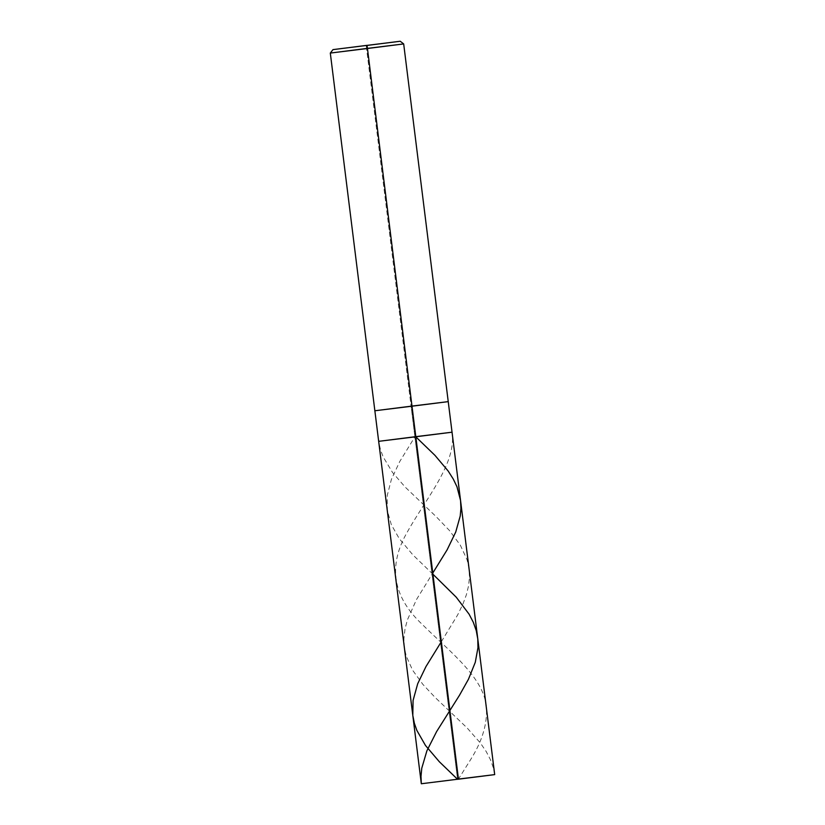 <?xml version="1.0" encoding="UTF-8"?>
<svg xmlns="http://www.w3.org/2000/svg" width="825" height="825" viewBox="0 0 825 825"><rect width="100%" height="100%" fill="white"/><g stroke="black" fill="none" stroke-linecap="round" stroke-linejoin="round"><path stroke-width="0.62" stroke-dasharray="4.12 3.09" d="M414.913 436.889L366.207 45.55L400.238 41.25L366.609 45.437L400.238 41.25L366.207 45.55L366.558 48.613L403.683 43.931L366.558 48.613L411.108 406.312L448.233 401.631L411.108 406.312L414.913 436.889L452.038 432.197L414.913 436.889L457.566 779.305L414.913 436.889L452.038 432.197L378.675 441.334L415.8 436.652M411.108 406.312L374.859 410.767L411.984 406.075M366.558 48.613L330.309 53.068L367.434 48.376M366.207 45.55L332.991 49.624L367.022 45.334M432.929 574.221L412.871 554.874L399.207 538.581L391.318 524.659L387.255 510.273L387.276 495.371L391.411 479.335L399.743 461.546L414.573 437.374M457.638 779.223L458.886 778.387L470.652 759.567C481.398 742.531 486.698 726.186 486.554 710.531C486.544 679.171 450.223 652.317 422.225 624.381C392.618 596.619 387.678 565.785 407.395 531.877C426.061 498.331 456.565 463.361 452.1 432.754M494.691 774.613L493.195 767.374L490.432 759.67L486.193 751.523L480.346 742.964L467.074 727.898L434.868 697.197L422.905 684.42L412.593 670.189L406.24 656.081L404.363 647.625L403.889 638.983L405.013 628.918L407.385 619.926L416.491 599.558L432.785 573.024M441.334 641.706L457.669 614.893L463.083 603.683L466.434 594.598L468.61 585.657L469.487 576.881L468.899 567.672L467.094 559.855L460.36 545.212L449.408 530.475L436.147 516.636L405.116 487.028L392.514 472.457L383.151 456.875L380.49 449.749L378.747 441.901"/><path stroke-width="1.24" d="M367.022 45.334L367.434 48.376L330.309 53.068L367.434 48.376L411.984 406.075L374.859 410.767L411.984 406.075L415.8 436.652L378.675 441.334L452.038 432.197L414.913 436.889L452.038 432.197L415.8 436.652L458.442 779.058L494.691 774.613L457.566 779.305L458.442 779.058L411.984 406.075L448.233 401.631L411.108 406.312L448.233 401.631L411.984 406.075L367.434 48.376L403.683 43.931L366.558 48.613L403.683 43.931L367.434 48.376L367.022 45.334L332.991 49.624L400.238 41.25L366.207 45.55M457.566 779.305L494.691 774.613L457.566 779.305M415.8 436.652L378.675 441.334L414.913 436.889M411.984 406.075L374.859 410.767L411.108 406.312M367.434 48.376L330.309 53.068L366.558 48.613M457.999 779.182L421.317 783.75L420.998 776.335L421.781 768.168L426.907 750.771L436.621 731.569L459.494 695.248L468.445 679.264L475.282 662.31L477.953 647.738L477.799 639.086L476.252 630.62L473.323 622.318L469.085 614.171L456.235 597.197L432.929 574.221M458.009 779.182L494.691 774.613L403.683 43.931L400.238 41.25M432.785 573.024L447.098 549.873L455.72 532.073L460.216 516.038L460.927 508.52L460.556 500.517L456.957 486.729L453.317 479.129L448.222 471.096L435.002 455.4L416.274 437.291M458.37 779.13L457.566 779.305L439.323 761.733L425.473 745.46L416.852 730.393L414.356 723.257L412.799 715.378L413.077 700.446L417.698 683.729L425.968 666.569L441.334 641.706M421.317 783.75L330.309 53.068L332.98 49.624"/></g></svg>
